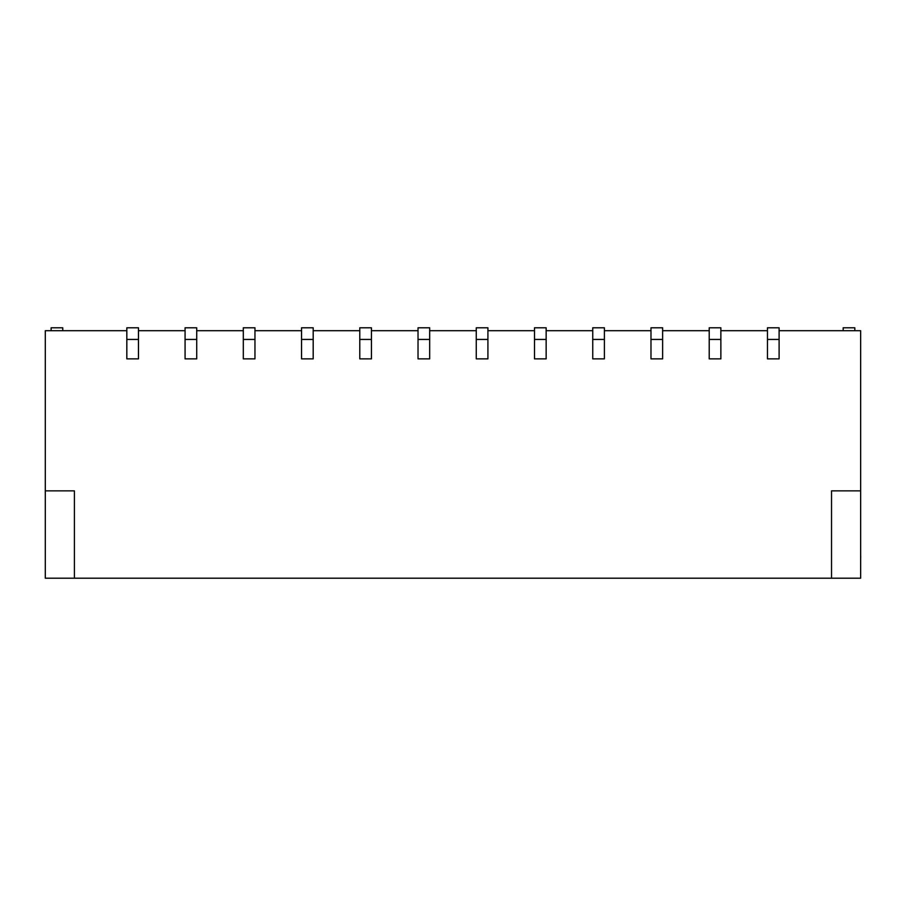 <?xml version="1.0" encoding="UTF-8"?>
<svg xmlns="http://www.w3.org/2000/svg" width="906" height="906" viewBox="0 0 906 906"><rect width="100%" height="100%" fill="white"/><g stroke="black" fill="none" stroke-linecap="round" stroke-linejoin="round"><path stroke-width="1.36" d="M126.829 330.701L45.3 330.701L45.3 578.209L74.417 578.209L74.417 490.859L45.3 490.859M185.073 330.701L138.482 330.701M243.306 330.701L196.715 330.701M301.551 330.701L254.96 330.701M359.784 330.701L313.193 330.701M418.028 330.701L371.437 330.701M476.262 330.701L429.671 330.701M534.506 330.701L487.915 330.701M592.739 330.701L546.148 330.701M650.984 330.701L604.393 330.701M709.217 330.701L662.626 330.701M767.461 330.701L720.87 330.701M860.643 490.859L860.643 578.209L831.527 578.209L831.527 490.859L860.643 490.859L860.643 330.701L779.103 330.701M138.482 358.878L126.829 358.878L126.829 327.791L138.482 327.791L138.482 358.878M831.527 578.209L74.417 578.209M779.103 358.878L767.461 358.878L767.461 327.791L779.103 327.791L779.103 358.878M720.87 358.878L709.217 358.878L709.217 327.791L720.87 327.791L720.87 358.878M662.626 358.878L650.984 358.878L650.984 327.791L662.626 327.791L662.626 358.878M604.393 358.878L592.739 358.878L592.739 327.791L604.393 327.791L604.393 358.878M546.148 358.878L534.506 358.878L534.506 327.791L546.148 327.791L546.148 358.878M487.915 358.878L476.262 358.878L476.262 327.791L487.915 327.791L487.915 358.878M429.671 358.878L418.028 358.878L418.028 327.791L429.671 327.791L429.671 358.878M371.437 358.878L359.784 358.878L359.784 327.791L371.437 327.791L371.437 358.878M313.193 358.878L301.551 358.878L301.551 327.791L313.193 327.791L313.193 358.878M254.96 358.878L243.306 358.878L243.306 327.791L254.96 327.791L254.96 358.878M196.715 358.878L185.073 358.878L185.073 327.791L196.715 327.791L196.715 358.878M779.103 339.433L767.461 339.433M720.87 339.433L709.217 339.433M662.626 339.433L650.984 339.433M604.393 339.433L592.739 339.433M546.148 339.433L534.506 339.433M487.915 339.433L476.262 339.433M429.671 339.433L418.028 339.433M371.437 339.433L359.784 339.433M313.193 339.433L301.551 339.433M254.96 339.433L243.306 339.433M196.715 339.433L185.073 339.433M138.482 339.433L126.829 339.433M843.169 330.701L843.169 327.791L854.822 327.791L854.822 330.701M62.774 330.701L62.774 327.791L51.121 327.791L51.121 330.701M860.643 531.856L860.643 548.787M860.643 548.934L860.643 557.224M860.7 556.386L860.643 559.444"/></g></svg>
